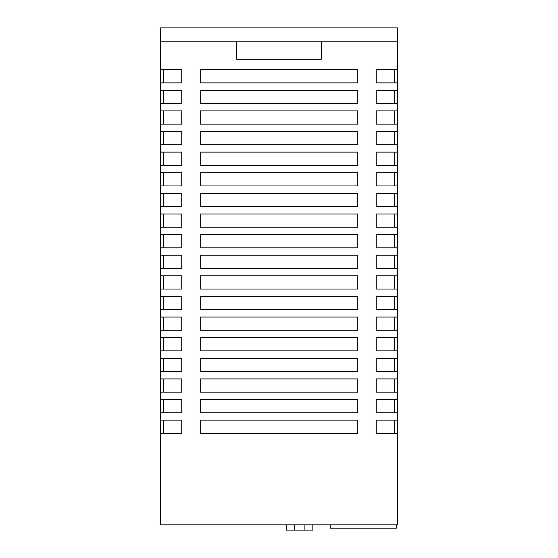 <?xml version="1.0" encoding="UTF-8"?>
<svg xmlns="http://www.w3.org/2000/svg" width="558" height="558" viewBox="0 0 558 558"><rect width="100%" height="100%" fill="white"/><g stroke="black" fill="none" stroke-linecap="round" stroke-linejoin="round"><path stroke-width="0.84" d="M312.836 530.1L312.836 524.813L312.836 530.1L312.836 524.813L312.836 530.1L286.4 530.1L286.4 524.813M397.415 41.787L160.585 41.787L160.585 27.9L397.415 27.9L397.415 69.659L376.266 69.659L376.266 82.877L397.415 82.877L397.415 90.277L376.266 90.277L376.266 103.495L397.415 103.495L397.415 110.896L376.266 110.896L376.266 124.113L397.415 124.113L397.415 131.514L376.266 131.514L376.266 144.724L397.415 144.724L397.415 152.132L376.266 152.132L376.266 165.342L397.415 165.342L397.415 172.743L376.266 172.743L376.266 185.96L397.415 185.96L397.415 193.361L376.266 193.361L376.266 206.579L397.415 206.579L397.415 213.979L376.266 213.979L376.266 227.197L397.415 227.197L397.415 234.597L376.266 234.597L376.266 247.808L397.415 247.808L397.415 255.208L376.266 255.208L376.266 268.426L397.415 268.426L397.415 275.826L376.266 275.826L376.266 289.044L397.415 289.044L397.415 296.444L376.266 296.444L376.266 309.662L397.415 309.662L397.415 317.063L376.266 317.063L376.266 330.28L397.415 330.28L397.415 337.681L376.266 337.681L376.266 350.891L397.415 350.891L397.415 358.292L376.266 358.292L376.266 371.509L397.415 371.509L397.415 378.91L376.266 378.91L376.266 392.128L397.415 392.128L397.415 399.528L376.266 399.528L376.266 412.746L397.415 412.746L397.415 420.146L376.266 420.146L376.266 433.364L397.415 433.364L397.415 524.813L160.585 524.813L160.585 433.364L181.734 433.364L181.734 420.146L160.585 420.146L160.585 433.364M397.415 82.877L397.415 69.659M397.415 103.495L397.415 90.277M397.415 124.113L397.415 110.896M397.415 144.724L397.415 131.514M397.415 165.342L397.415 152.132M397.415 185.96L397.415 172.743M397.415 206.579L397.415 193.361M397.415 227.197L397.415 213.979M397.415 247.808L397.415 234.597M397.415 268.426L397.415 255.208M397.415 289.044L397.415 275.826M397.415 309.662L397.415 296.444M397.415 330.28L397.415 317.063M397.415 350.891L397.415 337.681M397.415 371.509L397.415 358.292M397.415 392.128L397.415 378.91M397.415 412.746L397.415 399.528M397.415 433.364L397.415 420.146M160.585 41.787L160.585 420.146M200.231 103.495L357.769 103.495L357.769 90.277L200.231 90.277L200.231 103.495M200.231 124.113L357.769 124.113L357.769 110.896L200.231 110.896L200.231 124.113M200.231 185.96L357.769 185.96L357.769 172.743L200.231 172.743L200.231 185.96M200.231 165.342L357.769 165.342L357.769 152.132L200.231 152.132L200.231 165.342M200.231 144.724L357.769 144.724L357.769 131.514L200.231 131.514L200.231 144.724M200.231 82.877L357.769 82.877L357.769 69.659L200.231 69.659L200.231 82.877M200.231 371.509L357.769 371.509L357.769 358.292L200.231 358.292L200.231 371.509M200.231 392.128L357.769 392.128L357.769 378.91L200.231 378.91L200.231 392.128M200.231 412.746L357.769 412.746L357.769 399.528L200.231 399.528L200.231 412.746M200.231 309.662L357.769 309.662L357.769 296.444L200.231 296.444L200.231 309.662M200.231 330.28L357.769 330.28L357.769 317.063L200.231 317.063L200.231 330.28M200.231 350.891L357.769 350.891L357.769 337.681L200.231 337.681L200.231 350.891M200.231 247.808L357.769 247.808L357.769 234.597L200.231 234.597L200.231 247.808M200.231 227.197L357.769 227.197L357.769 213.979L200.231 213.979L200.231 227.197M200.231 206.579L357.769 206.579L357.769 193.361L200.231 193.361L200.231 206.579M200.231 268.426L357.769 268.426L357.769 255.208L200.231 255.208L200.231 268.426M200.231 289.044L357.769 289.044L357.769 275.826L200.231 275.826L200.231 289.044M200.231 433.364L357.769 433.364L357.769 420.146L200.231 420.146L200.231 433.364M160.585 103.495L181.734 103.495L181.734 90.277L160.585 90.277M160.585 124.113L181.734 124.113L181.734 110.896L160.585 110.896M160.585 144.724L181.734 144.724L181.734 131.514L160.585 131.514M160.585 165.342L181.734 165.342L181.734 152.132L160.585 152.132M160.585 185.96L181.734 185.96L181.734 172.743L160.585 172.743M160.585 206.579L181.734 206.579L181.734 193.361L160.585 193.361M160.585 227.197L181.734 227.197L181.734 213.979L160.585 213.979M160.585 247.808L181.734 247.808L181.734 234.597L160.585 234.597M160.585 268.426L181.734 268.426L181.734 255.208L160.585 255.208M160.585 289.044L181.734 289.044L181.734 275.826L160.585 275.826M160.585 309.662L181.734 309.662L181.734 296.444L160.585 296.444M160.585 330.28L181.734 330.28L181.734 317.063L160.585 317.063M160.585 350.891L181.734 350.891L181.734 337.681L160.585 337.681M160.585 371.509L181.734 371.509L181.734 358.292L160.585 358.292M160.585 392.128L181.734 392.128L181.734 378.91L160.585 378.91M160.585 412.746L181.734 412.746L181.734 399.528L160.585 399.528M160.585 82.877L181.734 82.877L181.734 69.659L160.585 69.659M236.711 41.787L236.711 59.232L321.289 59.232L321.289 41.787M163.229 420.146L163.229 433.364M394.771 433.364L394.771 420.146M163.229 399.528L163.229 412.746M163.229 275.826L163.229 289.044M163.229 234.597L163.229 247.808M163.229 255.208L163.229 268.426M163.229 193.361L163.229 206.579M163.229 213.979L163.229 227.197M163.229 317.063L163.229 330.28M163.229 337.681L163.229 350.891M163.229 296.444L163.229 309.662M163.229 378.91L163.229 392.128M163.229 358.292L163.229 371.509M163.229 131.514L163.229 144.724M163.229 172.743L163.229 185.96M163.229 152.132L163.229 165.342M163.229 110.896L163.229 124.113M163.229 69.659L163.229 82.877M163.229 90.277L163.229 103.495M394.771 289.044L394.771 275.826M394.771 309.662L394.771 296.444M394.771 268.426L394.771 255.208M394.771 227.197L394.771 213.979M394.771 206.579L394.771 193.361M394.771 247.808L394.771 234.597M394.771 350.891L394.771 337.681M394.771 330.28L394.771 317.063M394.771 412.746L394.771 399.528M394.771 371.509L394.771 358.292M394.771 392.128L394.771 378.91M394.771 82.877L394.771 69.659M394.771 165.342L394.771 152.132M394.771 185.96L394.771 172.743M394.771 124.113L394.771 110.896M394.771 144.724L394.771 131.514M394.771 103.495L394.771 90.277M396.354 524.813L396.354 528.196L330.28 528.196L330.28 524.813M294.331 530.1L294.331 524.813M304.905 530.1L304.905 524.813"/></g></svg>
